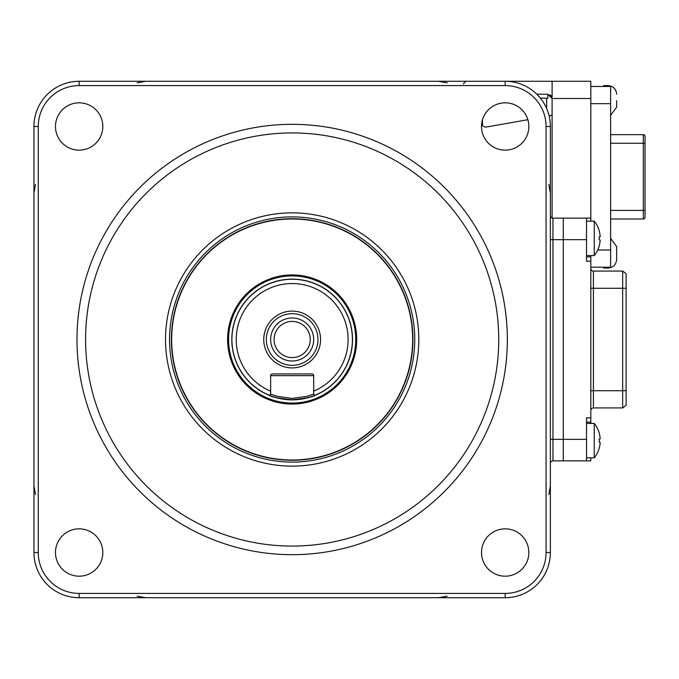 <?xml version="1.0" encoding="UTF-8"?>
<svg xmlns="http://www.w3.org/2000/svg" width="679" height="679" viewBox="0 0 679 679"><rect width="100%" height="100%" fill="white"/><g stroke="black" fill="none" stroke-linecap="round" stroke-linejoin="round"><path stroke-width="1.02" d="M79.146 528.848A23.672 23.672 0 0 0 55.474 552.511A23.672 23.672 0 0 0 79.146 576.182A23.672 23.672 0 0 0 102.818 552.511A23.672 23.672 0 0 0 79.146 528.848M505.176 528.848A23.672 23.672 0 0 0 481.504 552.511A23.672 23.672 0 0 0 505.176 576.182A23.672 23.672 0 0 0 528.848 552.511A23.672 23.672 0 0 0 505.176 528.848M505.176 102.818A23.672 23.672 0 0 0 481.504 126.489A23.672 23.672 0 0 0 505.176 150.152A23.672 23.672 0 0 0 528.848 126.489A23.672 23.672 0 0 0 505.176 102.818M79.146 102.818A23.672 23.672 0 0 0 55.474 126.489A23.672 23.672 0 0 0 79.146 150.152A23.672 23.672 0 0 0 102.818 126.489A23.672 23.672 0 0 0 79.146 102.818M292.165 124.325A215.175 215.175 0 0 1 507.34 339.5A215.175 215.175 0 0 1 292.165 554.675A215.175 215.175 0 0 1 76.982 339.5A215.175 215.175 0 0 1 292.165 124.325M292.165 546.069A206.569 206.569 0 0 0 498.734 339.5A206.569 206.569 0 0 0 292.165 132.931A206.569 206.569 0 0 0 85.596 339.5A206.569 206.569 0 0 0 292.165 546.069M292.165 460.26A120.76 120.76 0 0 1 171.405 339.5A120.76 120.76 0 0 1 292.165 218.74A120.76 120.76 0 0 1 412.917 339.5A120.76 120.76 0 0 1 292.165 460.26M38.253 126.472L38.253 552.528A40.884 40.884 0 0 0 79.137 593.404L505.184 593.404A40.884 40.884 0 0 0 546.069 552.528L546.069 126.472A40.884 40.884 0 0 0 505.184 85.596L79.137 85.596A40.884 40.884 0 0 0 38.253 126.472L33.95 126.472A45.187 45.187 0 0 1 79.137 81.285L505.184 81.285A45.187 45.187 0 0 1 550.372 126.472L550.372 552.528A45.187 45.187 0 0 1 505.184 597.715L79.137 597.715A45.187 45.187 0 0 1 33.95 552.528L33.95 126.472M590.823 255.584L590.823 261.177L586.52 261.177L586.52 218.137L563.281 218.137L563.281 460.863L552.952 460.863A2.58 2.58 0 0 0 550.372 463.443M552.095 217.993L552.095 81.285L590.823 81.285L590.823 218.137L552.952 218.137A2.58 2.58 0 0 1 550.372 215.557A2.58 2.58 0 0 0 552.952 218.137L552.952 460.863M292.165 317.984A21.516 21.516 0 0 0 270.641 339.5A21.516 21.516 0 0 0 292.165 361.016A21.516 21.516 0 0 0 313.681 339.5A21.516 21.516 0 0 0 292.165 317.984M292.165 321.422A18.078 18.078 0 0 0 274.087 339.5A18.078 18.078 0 0 0 292.165 357.578A18.078 18.078 0 0 0 310.235 339.5A18.078 18.078 0 0 0 292.165 321.422M292.165 313.681A25.819 25.819 0 0 0 266.338 339.5A25.819 25.819 0 0 0 292.165 365.319A25.819 25.819 0 0 0 317.984 339.5A25.819 25.819 0 0 0 292.165 313.681M292.165 311.101A28.399 28.399 0 0 0 263.758 339.5A28.399 28.399 0 0 0 292.165 367.899A28.399 28.399 0 0 0 320.564 339.5A28.399 28.399 0 0 0 292.165 311.101M292.165 283.55A55.95 55.95 0 0 0 270.641 391.146L270.641 394.058L276.939 396.273L292.14 398.42L307.375 396.281L313.681 394.058L313.681 391.146A55.95 55.95 0 0 0 292.165 283.55M313.927 394.304L314.912 395.288A60.253 60.253 0 0 1 233.041 327.906A60.253 60.253 0 0 1 351.281 327.906A60.253 60.253 0 0 1 314.912 395.288C313.579 396.825 306 398.31 292.165 399.753C278.339 398.31 270.751 396.825 269.41 395.288L270.395 394.304M292.165 275.81A63.69 63.69 0 0 1 355.855 339.5A63.69 63.69 0 0 1 292.165 403.19A63.69 63.69 0 0 1 228.467 339.5A63.69 63.69 0 0 1 292.165 275.81M270.641 391.146L270.641 375.648A1.723 1.723 0 0 1 272.364 373.925L311.958 373.925A1.723 1.723 0 0 1 313.681 375.648L313.681 391.146M292.165 399.753A60.253 60.253 0 0 0 314.912 395.288L314.666 395.042M527.855 119.716L486.563 126.99A4.303 4.303 0 0 1 481.657 123.833M549.133 115.965L550.669 115.693A1.723 1.723 0 0 0 552.095 113.996M33.95 230.495L33.95 243.854M547.792 94.856L551.883 97.182M551.221 95.909L549.863 94.729M552.095 81.285L505.184 81.285L505.184 85.596M540.374 98.124L547.792 98.209L547.792 94.203L536.809 94.203M547.792 94.203L552.095 98.506L590.823 98.506M228.28 348.777A64.556 64.556 0 0 1 282.88 275.615A64.556 64.556 0 0 1 356.042 330.223A64.556 64.556 0 0 1 301.442 403.385A64.556 64.556 0 0 1 228.28 348.777M411.406 322.177A120.497 120.497 0 0 1 309.488 458.749A120.497 120.497 0 0 1 172.916 356.823A120.497 120.497 0 0 1 274.842 220.251A120.497 120.497 0 0 1 411.406 322.177M563.281 218.137L563.281 460.863L586.52 460.863L563.281 460.863M550.372 439.338L586.52 439.338L586.52 460.863L590.823 460.863L590.823 457.85M586.52 422.126L590.823 422.126L586.52 422.126L590.823 422.126L590.823 423.416M590.823 221.15L590.823 218.137L586.52 218.137M590.823 256.874L586.52 256.874M586.52 439.338L586.52 417.823L590.823 417.823L590.823 422.126M590.823 261.177L590.823 417.823M622.668 271.074L593.404 271.074A2.58 2.58 0 0 1 590.823 268.494A2.58 2.58 0 0 0 593.404 271.074L622.668 271.074L626.114 273.654L626.114 390.714L622.668 390.714L622.668 271.074L626.114 273.654M590.823 390.714L593.404 390.714L593.404 407.926A2.58 2.58 0 0 0 590.823 410.506M622.668 407.926L626.114 405.346L622.668 407.926L593.404 407.926L622.668 407.926L622.668 390.714L593.404 390.714L593.404 288.286L590.823 288.286M626.114 405.346L626.114 390.714M616.651 100.653L616.651 107.112L616.651 100.653M610.625 267.203L590.823 267.203L610.625 267.203L610.625 86.454L590.823 86.454L603.733 86.454L603.733 85.596L608.036 85.596L608.036 86.454M603.733 267.203L603.733 268.061L608.036 268.061C613.264 267.551 616.133 264.683 616.651 259.454L616.651 252.995L616.651 259.454M645.05 217.28A1.723 1.723 0 0 1 643.327 219.003L643.327 210.397L645.05 210.397L645.05 217.28L645.05 136.377A1.723 1.723 0 0 0 643.327 134.654L610.625 134.654M643.327 219.003L610.625 219.003M616.651 252.995L616.651 246.545L616.651 252.995M603.733 86.454L610.625 86.454M594.252 423.416L594.252 457.85A27.542 27.542 0 0 0 599.285 448.013L599.251 447.979A27.398 27.024 -90 0 0 600.185 442.335L599.251 442.182A25.386 19.903 -90 0 0 599.285 440.629A25.386 19.903 -90 0 0 599.251 439.084L600.185 438.931A27.398 27.024 -90 0 0 599.251 433.278L599.285 433.253A27.542 27.542 0 0 0 594.252 423.416L586.52 423.416M586.52 457.85L594.252 457.85M599.251 439.084L600.185 438.931M600.185 442.335L599.251 442.182M594.252 221.15L594.252 255.584A27.542 27.542 0 0 0 599.285 245.747L599.251 245.722A27.398 27.024 -90 0 0 600.185 240.069L599.251 239.916A25.386 19.903 -90 0 0 599.285 238.371A25.386 19.903 -90 0 0 599.251 236.818L600.185 236.665A27.398 27.024 -90 0 0 599.251 231.021L599.285 230.987A27.542 27.542 0 0 0 594.252 221.15L586.52 221.15M586.52 255.584L594.252 255.584M599.251 236.818L600.185 236.665M600.185 240.069L599.251 239.916M292.165 212.858A126.642 126.642 0 0 1 418.807 339.5A126.642 126.642 0 0 1 292.165 466.142A126.642 126.642 0 0 1 165.515 339.5A126.642 126.642 0 0 1 292.165 212.858M292.165 462.102A122.602 122.602 0 0 0 414.759 339.5A122.602 122.602 0 0 0 292.165 216.898A122.602 122.602 0 0 0 169.563 339.5A122.602 122.602 0 0 0 292.165 462.102M33.95 552.528L38.253 552.528M79.137 81.285L79.137 85.596M546.069 552.528L550.372 552.528M546.069 126.472L550.372 126.472M79.137 597.715L79.137 593.404M505.184 593.404L505.184 597.715M586.52 239.662L550.372 239.662M552.952 218.137A2.58 2.58 0 0 1 550.372 215.557M292.165 399.855A60.355 60.355 0 0 1 231.811 339.5A60.355 60.355 0 0 1 292.165 279.145A60.355 60.355 0 0 1 352.511 339.5A60.355 60.355 0 0 1 292.165 399.855M292.165 403.088A63.588 63.588 0 0 0 355.754 339.5A63.588 63.588 0 0 0 292.165 275.912A63.588 63.588 0 0 0 228.577 339.5A63.588 63.588 0 0 0 292.165 403.088M313.681 375.648L270.641 375.648M546.637 98.2L546.637 108.496M482.446 125.428L482.446 119.869M593.404 271.074L593.404 288.286L626.114 288.286M608.036 267.203L608.036 268.061M645.05 143.261L643.327 143.261L643.327 134.654M610.625 210.397L643.327 210.397L643.327 143.261L610.625 143.261M610.625 103.666L590.823 103.666M597.724 249.991L610.625 249.991M33.95 193.184L35.461 184.467M137.124 82.804L145.841 81.285M438.481 81.285L447.198 82.804M548.861 184.467L550.372 193.184M550.372 485.816L548.861 494.533M447.198 596.196L438.481 597.715M145.841 597.715L137.124 596.196M35.461 494.533L33.95 485.816M463.299 83.873L465.887 81.285M610.625 115.32L616.651 107.112M610.625 238.337L616.651 246.545M608.036 85.596C613.264 86.106 616.133 88.974 616.651 94.203"/></g></svg>
